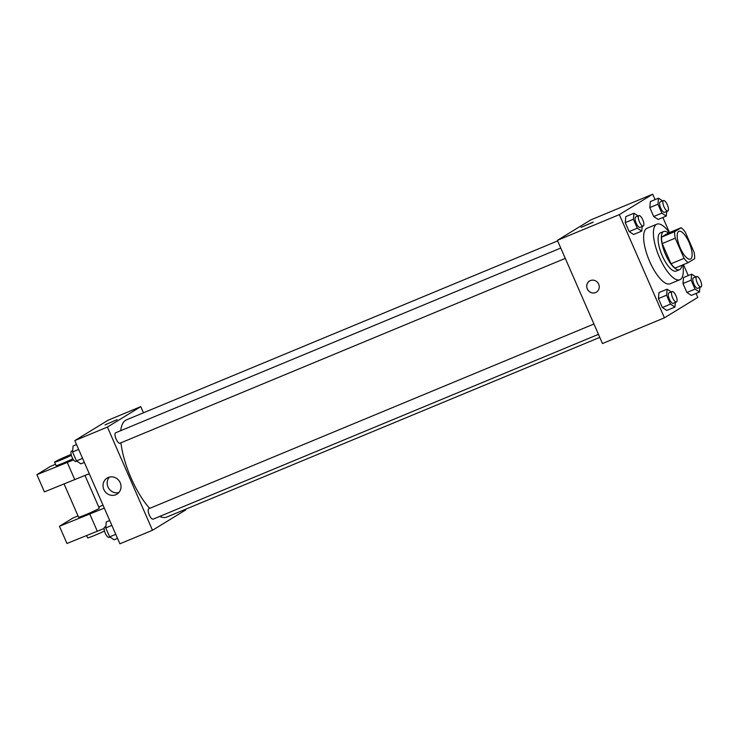 <?xml version="1.0" encoding="UTF-8"?>
<svg xmlns="http://www.w3.org/2000/svg" width="738" height="738" viewBox="0 0 738 738"><rect width="100%" height="100%" fill="white"/><g stroke="black" fill="none" stroke-linecap="round" stroke-linejoin="round"><path stroke-width="1.11" d="M690.667 258.946A15.037 5.157 -112.5 0 1 690.417 259.075A15.037 5.157 -112.5 0 1 679.882 247.165A15.037 5.157 -112.5 0 1 678.886 231.308A15.037 5.157 -112.5 0 1 689.264 242.839A15.037 5.157 -112.5 0 1 690.667 258.946M694.061 252.221L685.242 232.036A20.194 6.928 -112.5 0 0 681.156 227.71L674.624 231.704A20.194 6.928 -112.5 0 0 675.242 238.162L684.052 258.346A20.194 6.928 -112.5 0 0 688.148 262.663L694.679 258.669A20.194 6.928 -112.5 0 0 694.061 252.221M675.242 238.162L662.198 243.577L671.017 263.761L684.052 258.346M671.017 263.761A20.194 6.928 -112.5 0 0 675.104 268.079L688.148 262.663M662.198 243.577A20.194 6.928 -112.5 0 1 661.58 237.119L674.624 231.704M681.156 227.71L668.111 233.125L661.58 237.119M668.407 233.005A20.673 7.094 67.5 0 0 663.683 231.511A20.673 7.094 67.5 0 0 665.491 254.352A20.673 7.094 67.5 0 0 679.532 269.693A20.673 7.094 67.5 0 0 681.811 265.302M679.532 269.693L676.276 271.049A20.673 7.094 -112.5 0 1 662.235 255.699A20.673 7.094 -112.5 0 1 660.427 232.857L663.683 231.511M682.807 264.887A30.064 10.323 -112.5 0 1 680.371 279.471A30.064 10.323 -112.5 0 1 679.873 279.73A30.064 10.323 -112.5 0 1 658.813 255.911A30.064 10.323 -112.5 0 1 656.82 224.186A30.064 10.323 -112.5 0 1 669.403 232.59M679.873 279.73L670.095 283.789A30.064 10.323 -112.5 0 1 649.034 259.97A30.064 10.323 -112.5 0 1 647.041 228.245L656.82 224.186M638.093 215.966L633.942 213.236L625.796 216.621L625.243 222.618L629.145 231.557L633.601 234.49L641.756 231.114L642.18 226.483M662.641 200.93L658.499 198.199L650.344 201.585L649.8 207.581L653.702 216.52L658.158 219.454L666.303 216.077L666.728 211.446M655.076 199.62L652.706 194.205L619.339 214.629L664.431 317.829L697.788 297.396L696.063 293.447M688.25 275.569L683.462 264.61M669.467 232.562L662.881 217.498M671.276 291.925L667.124 289.185L658.979 292.571L658.425 298.576L662.327 307.506L666.783 310.449L674.938 307.063L675.362 302.432M695.823 276.888L691.681 274.149L683.526 277.534L682.982 283.54L686.884 292.469L691.34 295.412L699.486 292.027L699.91 287.396M652.706 194.205L590.751 219.915L557.393 240.339L602.476 343.539L664.431 317.829M557.393 240.339L619.339 214.629M596.415 292.137A6.577 6.172 58.5 0 1 587.476 289.333A6.577 6.172 58.5 0 1 598.232 283.309A6.577 6.172 58.5 0 1 595.603 292.543A6.577 6.172 58.5 0 1 589.542 280.92M592.817 222.35L581.083 227.35L592.817 222.35M581.083 227.35L593.14 222.083M599.782 337.377L166.806 517.052A52.619 18.063 -112.5 0 1 159.722 516.415M149.694 508.371A52.619 18.063 -112.5 0 1 120.931 442.791M120.718 430.669A52.619 18.063 -112.5 0 1 126.466 419.848L557.642 240.92M120.026 443.16A5.636 1.937 -112.5 0 1 119.934 443.206A5.636 1.937 -112.5 0 1 115.986 438.741A5.636 1.937 -112.5 0 1 115.608 432.791L560.76 248.06M153.209 519.109A5.636 1.937 -112.5 0 1 153.117 519.155A5.636 1.937 -112.5 0 1 149.168 514.69A5.636 1.937 -112.5 0 1 148.79 508.74L593.942 324.01M143.467 412.8L140.773 406.638L107.416 427.071L152.498 530.271L185.865 509.838L185.607 509.257M115.792 494.737A9.428 8.838 58.5 0 1 104.141 490.124A9.428 8.838 58.5 0 1 107.102 478.076A9.428 8.838 58.5 0 1 119.565 481.499A9.428 8.838 58.5 0 1 116.945 494.146A9.428 8.838 58.5 0 1 115.792 494.737M140.773 406.638L108.172 420.171L74.806 440.604L107.416 427.071M74.806 440.604L119.897 543.795L152.498 530.271M109.362 477.117A9.428 8.838 -121.5 0 0 108.624 488.196A9.428 8.838 -121.5 0 0 118.827 492.578M117.084 419.636L105.027 424.904M89.27 473.704L44.418 491.877L36.9 474.672L73.56 459.903M64.086 483.999L78.606 517.227A11.273 0.572 -23.6 0 0 87.361 514.017A11.273 0.572 -23.6 0 0 98.717 508.657A11.273 0.572 -23.6 0 0 99.27 508.205L84.981 475.484M78.007 515.871L72.785 518.104L59.446 526.277L104.298 508.095M103.016 505.17L98.744 506.997M59.446 526.277L66.955 543.472L104.132 528.482M86.632 535.594L87.619 537.873A11.273 0.572 -23.6 0 0 94.621 535.401A11.273 0.572 -23.6 0 0 104.482 531M71.374 455.337A11.273 0.572 156.4 0 1 61.558 459.719A11.273 0.572 156.4 0 1 54.566 462.191L56.06 465.632A11.273 0.572 -23.6 0 0 63.062 463.16A11.273 0.572 -23.6 0 0 72.841 458.796M55.47 464.267L50.249 466.508L36.9 474.672M54.566 462.191A11.273 0.572 156.4 0 1 60.202 459.165A11.273 0.572 156.4 0 1 71.152 454.451M67.287 462.505L74.796 479.709M89.824 514.109L97.342 531.305M691.681 274.149L691.128 280.154L695.039 289.093L699.486 292.027M697.844 288.244A5.636 1.937 -112.5 0 1 697.742 288.3A5.636 1.937 -112.5 0 1 693.794 283.835A5.636 1.937 -112.5 0 1 693.425 277.885L696.681 276.529A5.636 1.937 -112.5 0 1 700.574 280.855A5.636 1.937 -112.5 0 1 701.1 286.897A5.636 1.937 -112.5 0 1 701.008 286.944A5.636 1.937 -112.5 0 1 697.059 282.479A5.636 1.937 -112.5 0 1 696.681 276.529M683.526 277.534L682.982 283.54L691.128 280.154M682.982 283.54L686.884 292.469L695.039 289.093M686.884 292.469L691.34 295.412M658.499 198.199L657.945 204.205L661.857 213.134L666.303 216.077M664.661 212.295A5.636 1.937 -112.5 0 1 664.56 212.341A5.636 1.937 -112.5 0 1 660.611 207.876A5.636 1.937 -112.5 0 1 660.242 201.926L663.499 200.579A5.636 1.937 -112.5 0 1 667.392 204.906A5.636 1.937 -112.5 0 1 667.918 210.948A5.636 1.937 -112.5 0 1 667.825 210.994A5.636 1.937 -112.5 0 1 663.877 206.529A5.636 1.937 -112.5 0 1 663.499 200.579M650.344 201.585L649.8 207.581L657.945 204.205M649.8 207.581L653.702 216.52L661.857 213.134M653.702 216.52L658.158 219.454M667.124 289.185L666.58 295.191L670.482 304.13L674.938 307.063M673.287 303.29A5.636 1.937 -112.5 0 1 673.194 303.336A5.636 1.937 -112.5 0 1 669.246 298.872A5.636 1.937 -112.5 0 1 668.868 292.921L672.134 291.565A5.636 1.937 -112.5 0 1 676.017 295.892A5.636 1.937 -112.5 0 1 676.543 301.934A5.636 1.937 -112.5 0 1 676.451 301.98A5.636 1.937 -112.5 0 1 672.502 297.515A5.636 1.937 -112.5 0 1 672.134 291.565M658.979 292.571L658.425 298.576L666.58 295.191M658.425 298.576L662.327 307.506L670.482 304.13M662.327 307.506L666.783 310.449M633.942 213.236L633.398 219.241L637.3 228.18L641.756 231.114M640.104 227.332A5.636 1.937 -112.5 0 1 640.012 227.378A5.636 1.937 -112.5 0 1 636.064 222.913A5.636 1.937 -112.5 0 1 635.686 216.972L638.951 215.616A5.636 1.937 -112.5 0 1 642.835 219.942A5.636 1.937 -112.5 0 1 643.361 225.985A5.636 1.937 -112.5 0 1 643.268 226.031A5.636 1.937 -112.5 0 1 639.32 221.566A5.636 1.937 -112.5 0 1 638.951 215.616M625.796 216.621L625.243 222.618L633.398 219.241M625.243 222.618L629.145 231.557L637.3 228.18M629.145 231.557L633.601 234.49M109.713 520.502L106.29 521.923L105.737 527.928L109.648 536.867L114.095 539.801L117.526 538.38M105.737 527.928L111.853 525.391M109.648 536.867L115.755 534.33M109.187 537.375A5.636 1.937 -112.5 0 1 109.095 537.421A5.636 1.937 -112.5 0 1 105.147 532.956A5.636 1.937 -112.5 0 1 104.778 527.006L105.866 526.554M76.531 444.553L73.108 445.973L72.555 451.979L76.466 460.909L80.912 463.851L84.344 462.431M72.555 451.979L78.671 449.442M76.466 460.909L82.573 458.372M76.005 461.425A5.636 1.937 -112.5 0 1 75.913 461.471A5.636 1.937 -112.5 0 1 71.964 457.006A5.636 1.937 -112.5 0 1 71.595 451.056L72.684 450.604M119.934 443.206L565.28 258.392M153.117 519.155L598.463 334.342M697.742 288.3L701.008 286.944M664.56 212.341L667.825 210.994M673.194 303.336L676.451 301.98M640.012 227.378L643.268 226.031M109.095 537.421L109.953 537.07M75.913 461.471L76.77 461.112"/></g></svg>
